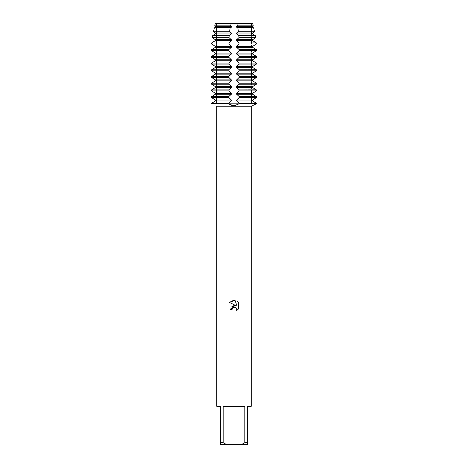 <?xml version="1.0" encoding="UTF-8"?>
<svg xmlns="http://www.w3.org/2000/svg" width="468" height="468" viewBox="0 0 468 468"><rect width="100%" height="100%" fill="white"/><g stroke="black" fill="none" stroke-linecap="round" stroke-linejoin="round"><path stroke-width="0.35" stroke-dasharray="2.34 1.75" d="M252.088 105.879A14.227 14.227 0 0 1 251.936 103.808L228.887 103.808L239.113 103.808L239.002 103.042L236.656 100.948L236.656 99.971L239.113 97.601L239.002 96.344L236.656 94.249L236.656 93.272L239.113 90.897L239.002 89.64L236.656 87.545L236.656 86.568L239.113 84.199L239.002 82.941L236.656 80.847L236.656 79.87L239.113 77.495L239.002 76.237L236.656 74.149L236.656 73.166L239.113 70.797L239.002 69.539L236.656 67.445L236.656 66.468L239.113 64.093L239.002 62.835L236.656 60.746L236.656 59.769L239.113 57.394L239.002 56.137L236.656 54.042L236.656 53.065L239.113 50.69L239.002 49.438L236.656 47.344L236.656 46.367L239.113 43.992L239.002 42.734L236.656 40.64L236.656 39.663L238.978 37.639L238.838 35.691L236.656 33.942L236.656 32.965L238.434 31.754L237.843 27.916L236.656 27.238L236.656 26.261L237.422 25.869L236.773 23.4L231.227 23.4L234 23.856L236.773 23.4L234 23.856L231.227 23.4L215.251 23.4L231.227 23.4L230.578 25.869L231.344 26.261L231.344 27.238L230.157 27.916L229.566 31.754L231.344 32.965L231.344 33.942L229.162 35.691L229.022 37.639L231.344 39.663L231.344 40.64L228.998 42.734L228.887 43.992L231.344 46.367L231.344 47.344L228.998 49.438L228.887 50.69L231.344 53.065L231.344 54.042L228.998 56.137L228.887 57.394L231.344 59.764L231.344 60.746L228.998 62.835L228.887 64.093L231.344 66.468L231.344 67.445L228.998 69.539L228.887 70.797L231.344 73.166L231.344 74.143L228.998 76.237L228.887 77.495L231.344 79.87L231.344 80.847L228.998 82.941L228.887 84.199L231.344 86.568L231.344 87.545L228.998 89.64L228.887 90.897L231.344 93.272L231.344 94.249L228.998 96.344L228.887 97.601L231.344 99.971L231.344 100.948L228.998 103.042L228.887 103.808L211.6 103.808L212.074 103.808L211.6 103.808L212.074 103.042L212.074 103.808L216.064 103.808L212.074 103.808A10.237 10.237 0 0 1 212.074 104.013A10.237 10.237 0 0 0 212.074 103.808L212.074 103.042M253.065 105.364L252.322 105.75M215.678 105.75L215.912 105.879A14.227 14.227 0 0 0 216.064 103.808L216.064 23.4M229.01 104.048L229.665 104.727M233.251 105.85L239.113 103.808L256.4 103.808L251.936 103.808L256.4 103.808L251.936 103.808L251.936 23.856L216.585 24.084L251.415 24.084L251.415 103.808L216.585 103.808L251.415 103.808L251.415 24.084L251.936 23.4L252.749 23.4L236.773 23.4L251.936 23.4M252.995 23.271C251.597 24.038 251.597 24.038 252.995 23.271C251.597 24.038 251.597 24.038 252.995 23.271C251.597 24.038 251.597 24.038 252.995 23.271C251.597 24.038 251.597 24.038 252.995 23.271M251.228 406.312L247.402 406.312L247.402 442.687L244.828 442.687L244.828 406.312L223.172 406.312L223.172 442.687L220.598 442.687L220.598 406.312L216.772 406.312M251.228 106.242L216.772 106.242M232.227 308.582L233.117 307.447M238.61 308.81L238.61 302.691M231.25 307.008L230.431 309.488L232.064 309.488M229.39 302.41L235.977 305.651M236.668 308.207L237.019 309.471L236.755 310.582M237.013 301.076L237.013 306.031L235 300.245M215.005 23.271C216.403 24.038 216.403 24.038 215.005 23.271C216.403 24.038 216.403 24.038 215.005 23.271C216.403 24.038 216.403 24.038 215.005 23.271C216.403 24.038 216.403 24.038 215.005 23.271M223.172 442.687L226.582 444.6L220.598 444.6L220.598 442.687M226.582 444.6L241.418 444.6L244.828 442.687M247.402 442.687L247.402 444.6L241.418 444.6M244.828 406.312L223.172 406.312L244.828 406.312M211.6 103.808L228.998 103.808L228.998 103.042M212.074 91.178L211.6 90.897L211.6 89.92L212.074 89.64L212.074 91.178L212.074 89.64M212.074 84.474L211.6 84.199L211.6 83.222L212.074 82.941L212.074 84.474L212.074 82.941M212.074 77.776L211.6 77.495L211.6 76.518L212.074 76.237L212.074 77.776L212.074 76.237M212.074 71.078L211.6 70.797L211.6 69.82L212.074 69.539L212.074 71.078L212.074 69.539M212.074 64.373L211.6 64.093L211.6 63.116L212.074 62.835L212.074 64.373L212.074 62.835M212.074 57.675L211.6 57.394L211.6 56.417L212.074 56.137L212.074 57.675L212.074 56.137M212.074 50.971L211.6 50.69L211.6 49.713L212.074 49.438L212.074 50.971L212.074 49.438M212.074 44.273L211.6 43.992L211.6 43.015L212.074 42.734L212.074 44.273L212.074 42.734M231.344 94.249L215.327 94.249L215.327 93.272L231.344 93.272M231.344 87.545L215.327 87.545L215.327 86.568L231.344 86.568M231.344 80.847L215.327 80.847L215.327 79.87L231.344 79.87M231.344 74.143L215.327 74.143L215.327 73.166L231.344 73.166M231.344 67.445L215.327 67.445L215.327 66.468L231.344 66.468M231.344 60.746L215.327 60.746L215.327 59.769L231.344 59.769M231.344 54.042L215.327 54.042L215.327 53.065L231.344 53.065M231.344 47.344L215.327 47.344L215.327 46.367L231.344 46.367M231.344 40.64L215.327 40.64L215.327 39.663L231.344 39.663M231.344 33.942L215.327 33.942L215.327 32.965L231.344 32.965M231.344 27.238L215.327 27.238L215.327 26.261L231.344 26.261M230.578 25.869L214.759 25.869L215.251 23.4M231.344 100.948L215.327 100.948L215.327 99.971L231.344 99.971M211.6 96.624L212.074 96.344L212.074 97.876L211.6 97.601L211.6 96.624L228.887 96.624M252.749 23.4L253.246 25.869L252.679 26.261M236.656 93.272L252.673 93.272L252.673 94.249L236.656 94.249M239.113 43.992L256.4 43.992L255.926 44.273L255.926 42.734L239.113 43.015M239.113 50.69L256.4 50.69L255.926 50.971L255.926 49.438L239.113 49.713M239.113 57.394L256.4 57.394L255.926 57.675L255.926 56.137L239.113 56.417M239.113 64.093L256.4 64.093L255.926 64.373L255.926 62.835L239.113 63.116M239.113 70.797L256.4 70.797L255.926 71.078L255.926 69.539L239.113 69.82M239.113 77.495L256.4 77.495L255.926 77.776L255.926 76.237L239.113 76.518M239.113 84.199L256.4 84.199L255.926 84.474L255.926 82.941L239.113 83.222M239.113 90.897L256.4 90.897L255.926 91.178L255.926 89.64L239.113 89.92M239.113 97.601L256.4 97.601L255.926 97.876L255.926 96.344L239.113 96.624M255.926 103.042L255.926 103.808A10.237 10.237 0 0 0 255.926 104.013A10.237 10.237 0 0 1 255.926 103.808L255.926 103.042L239.113 103.323M211.6 103.323L228.887 103.323M252.673 100.948L236.656 100.948M252.673 99.971L236.656 99.971M228.887 97.601L211.6 97.601M228.887 90.897L211.6 90.897M211.6 89.92L228.887 89.92M252.673 87.545L236.656 87.545M252.673 86.568L236.656 86.568M228.887 84.199L211.6 84.199M211.6 83.222L228.887 83.222M252.673 80.847L236.656 80.847M252.673 79.87L236.656 79.87M228.887 77.495L211.6 77.495M211.6 76.518L228.887 76.518M252.673 74.143L236.656 74.143M252.673 73.166L236.656 73.166M228.887 70.797L211.6 70.797M211.6 69.82L228.887 69.82M252.673 67.445L236.656 67.445M252.673 66.468L236.656 66.468M228.887 64.093L211.6 64.093M211.6 63.116L228.887 63.116M252.673 60.746L236.656 60.746M252.673 59.769L236.656 59.769M228.887 57.394L211.6 57.394M211.6 56.417L228.887 56.417M252.673 54.042L236.656 54.042M252.673 53.065L236.656 53.065M228.887 50.69L211.6 50.69M211.6 49.713L228.887 49.713M252.673 47.344L236.656 47.344M253.241 25.869L237.422 25.869M252.673 26.261L236.656 26.261M252.673 46.367L236.656 46.367M252.673 27.238L236.656 27.238M228.887 43.992L211.6 43.992M237.843 27.916L253.662 27.916M214.338 27.916L230.157 27.916M254.481 31.754L238.434 31.754M229.566 31.754L213.519 31.754M211.6 43.015L228.887 43.015M252.673 32.965L236.656 32.965M252.673 40.64L236.656 40.64M252.673 33.942L236.656 33.942M238.838 35.691L255.358 35.691M212.642 35.691L229.162 35.691M252.673 39.663L236.656 39.663M255.809 37.639L238.978 37.639M229.022 37.639L212.191 37.639M239.002 103.042L239.002 104.013M239.002 91.178L239.002 89.64M239.002 84.474L239.002 82.941M239.002 77.776L239.002 76.237M239.002 71.078L239.002 69.539M239.002 64.373L239.002 62.835M239.002 57.675L239.002 56.137M239.002 50.971L239.002 49.438M239.002 44.273L239.002 42.734M228.998 44.273L228.998 42.734M228.998 50.971L228.998 49.438M228.998 57.675L228.998 56.137M228.998 64.373L228.998 62.835M228.998 71.078L228.998 69.539M228.998 77.776L228.998 76.237M228.998 84.474L228.998 82.941M228.998 91.178L228.998 89.64M228.998 97.876L228.998 96.344M239.002 97.876L239.002 96.344M212.074 97.876L212.074 96.344M255.926 44.273L255.926 42.734M255.926 50.971L255.926 49.438M255.926 57.675L255.926 56.137M255.926 64.373L255.926 62.835M255.926 71.078L255.926 69.539M255.926 77.776L255.926 76.237M255.926 84.474L255.926 82.941M255.926 91.178L255.926 89.64M255.926 97.876L255.926 96.344M216.585 24.084L216.585 103.808L216.585 24.084L216.064 23.856L216.585 24.084"/><path stroke-width="0.7" d="M255.926 104.013C250.942 106.388 250.942 106.388 255.926 104.013L253.065 105.364M252.322 105.75L251.228 106.242L251.228 406.312L247.402 406.312L247.402 442.687L244.828 442.687L241.418 444.6L247.402 444.6L247.402 442.687M212.074 104.013C217.058 106.388 217.058 106.388 212.074 104.013C217.058 106.388 217.058 106.388 212.074 104.013L211.6 103.808L212.074 104.013M212.074 103.042L215.321 100.948L211.6 103.323L211.6 103.808L228.887 103.808L228.998 103.042L231.344 100.948L231.344 99.971L228.887 97.601L228.998 96.344L231.344 94.249L231.344 93.272L228.887 90.897L228.998 89.64L231.344 87.545L231.344 86.568L228.887 84.199L228.998 82.941L231.344 80.847L231.344 79.87L228.887 77.495L228.998 76.237L231.344 74.149L231.344 73.166L228.887 70.797L228.998 69.539L231.344 67.445L231.344 66.468L228.887 64.093L228.998 62.835L231.344 60.746L231.344 59.769L228.887 57.394L228.998 56.137L231.344 54.042L231.344 53.065L228.887 50.69L228.998 49.438L231.344 47.344L231.344 46.367L228.887 43.992L228.998 42.734L231.344 40.64L231.344 39.663L229.022 37.639L229.162 35.691L231.344 33.942L231.344 32.965L229.566 31.754L230.157 27.916L231.344 27.238L231.344 26.261L230.578 25.869L231.227 23.4L215.251 23.4L231.227 23.4L234 23.856L236.773 23.4L234 23.856L231.227 23.4L236.773 23.4L237.422 25.869L236.656 26.261L236.656 27.238L237.843 27.916L238.434 31.754L236.656 32.965L236.656 33.942L238.838 35.691L238.978 37.639L236.656 39.663L236.656 40.64L239.002 42.734L239.113 43.992L236.656 46.367L236.656 47.344L239.002 49.438L239.113 50.69L236.656 53.065L236.656 54.042L239.002 56.137L239.113 57.394L236.656 59.764L236.656 60.746L239.002 62.835L239.113 64.093L236.656 66.468L236.656 67.445L239.002 69.539L239.113 70.797L236.656 73.166L236.656 74.143L239.002 76.237L239.113 77.495L236.656 79.87L236.656 80.847L239.002 82.941L239.113 84.199L236.656 86.568L236.656 87.545L239.002 89.64L239.113 90.897L236.656 93.272L236.656 94.249L239.002 96.344L239.113 97.601L236.656 99.971L236.656 100.948L239.002 103.042L239.113 103.808L228.887 103.808L239.113 103.808L234 105.879L229.01 104.048M229.665 104.727L233.251 105.85M252.749 23.4L236.773 23.4L252.749 23.4L253.246 25.869L252.679 26.261M236.755 310.582L238.61 308.804L236.755 310.582L236.826 308.523L235.492 307.183L234.538 306.996L232.327 308.365L232.064 309.488L230.431 309.488L234 305.411L235.977 305.651L229.39 302.41M241.418 444.6L226.582 444.6L223.172 442.687L223.172 406.312L244.828 406.312L244.828 442.687M215.912 105.879L216.772 106.242L251.228 106.242M235 300.245L229.396 302.41L234 300.134L235 300.245L237.013 306.031L237.013 301.076L238.61 302.691L238.61 308.81M239.113 103.323L256.4 103.323L256.4 103.808L239.113 103.808L256.4 103.808L256.4 103.323L252.679 100.948L255.926 103.042M232.064 309.488L232.227 308.582M235.977 305.651L231.25 307.008M233.117 307.447L233.941 307.072M233.959 307.066L236.668 308.207M238.61 302.691L237.013 301.076M216.772 106.242L216.772 406.312L220.598 406.312L220.598 444.6L226.582 444.6M220.598 442.687L223.172 442.687M228.998 103.042L228.998 103.808L211.6 103.808M215.321 93.272L212.074 91.178L215.321 93.272M212.074 89.64L215.321 87.545L211.6 89.92L211.6 90.897L212.074 91.178M215.321 86.568L212.074 84.474L215.321 86.568M212.074 82.941L215.321 80.847L211.6 83.222L211.6 84.199L212.074 84.474M215.321 79.87L212.074 77.776L215.321 79.87M212.074 76.237L215.321 74.149L211.6 76.518L211.6 77.495L212.074 77.776M215.321 73.166L212.074 71.078L215.321 73.166M212.074 69.539L215.321 67.445L211.6 69.82L211.6 70.797L212.074 71.078M215.321 66.468L212.074 64.373L215.321 66.468M212.074 62.835L215.321 60.746L211.6 63.116L211.6 64.093L212.074 64.373M215.321 59.764L212.074 57.675L215.321 59.764M212.074 56.137L215.321 54.042L211.6 56.417L211.6 57.394L212.074 57.675M215.321 53.065L212.074 50.971L215.321 53.065M212.074 49.438L215.321 47.344L211.6 49.713L211.6 50.69L212.074 50.971M215.321 46.367L212.074 44.273L215.321 46.367M212.074 42.734L215.321 40.64L211.6 43.015L211.6 43.992L212.074 44.273M215.789 39.996L212.074 37.569L215.789 39.996M212.191 37.639L212.642 35.691L215.321 33.942L212.642 35.691L212.191 37.639L229.022 37.639M215.321 32.965L213.519 31.754L214.332 27.916L215.321 27.238L214.332 27.916L213.519 31.754L215.321 32.965M215.321 26.261L214.754 25.869L215.321 26.261M215.251 23.4L214.754 25.869L230.578 25.869M231.344 26.261L215.327 26.261L215.327 27.238L231.344 27.238M231.344 32.965L215.327 32.965L215.327 33.942L231.344 33.942M231.344 39.663L215.327 39.663L215.327 40.64L231.344 40.64M231.344 46.367L215.327 46.367L215.327 47.344L231.344 47.344M231.344 53.065L215.327 53.065L215.327 54.042L231.344 54.042M231.344 59.769L215.327 59.769L215.327 60.746L231.344 60.746M231.344 66.468L215.327 66.468L215.327 67.445L231.344 67.445M231.344 73.166L215.327 73.166L215.327 74.143L231.344 74.143M231.344 79.87L215.327 79.87L215.327 80.847L231.344 80.847M231.344 86.568L215.327 86.568L215.327 87.545L231.344 87.545M231.344 93.272L215.327 93.272L215.327 94.249L231.344 94.249M215.321 94.249L212.074 96.344L215.321 94.249M212.074 97.876L215.321 99.971L211.6 97.601L228.887 97.601M231.344 99.971L215.327 99.971L215.327 100.948L231.344 100.948M212.074 96.344L211.6 96.624L211.6 97.601M255.926 91.178L252.679 93.272L256.4 90.897L256.4 89.92L252.679 87.545L255.926 89.64M255.926 84.474L252.679 86.568L256.4 84.199L256.4 83.222L252.679 80.847L255.926 82.941M255.926 77.776L252.679 79.87L256.4 77.495L256.4 76.518L252.679 74.149L255.926 76.237M255.926 71.078L252.679 73.166L256.4 70.797L256.4 69.82L252.679 67.445L255.926 69.539M255.926 64.373L252.679 66.468L256.4 64.093L256.4 63.116L252.679 60.746L255.926 62.835M255.926 57.675L252.679 59.764L256.4 57.394L256.4 56.417L252.679 54.042L255.926 56.137M255.926 50.971L252.679 53.065L256.4 50.69L256.4 49.713L252.679 47.344L255.926 49.438M255.926 44.273L252.679 46.367L256.4 43.992L256.4 43.015L252.679 40.64L255.926 42.734M236.656 94.249L252.673 94.249L252.673 93.272L236.656 93.272M252.673 87.545L252.673 86.568L252.673 87.545L236.656 87.545M252.673 80.847L252.673 79.87L252.673 80.847L236.656 80.847M252.673 74.143L252.673 73.166L252.673 74.143L236.656 74.143M252.673 67.445L252.673 66.468L252.673 67.445L236.656 67.445M252.673 60.746L252.673 59.769L252.673 60.746L236.656 60.746M252.673 54.042L252.673 53.065L252.673 54.042L236.656 54.042M252.673 47.344L252.673 46.367L252.673 47.344L236.656 47.344M252.673 40.64L252.673 39.663L252.673 40.64L236.656 40.64M252.211 39.996L255.926 37.569L252.211 39.996M255.809 37.639L255.358 35.691L252.679 33.942L255.358 35.691L255.809 37.639L238.978 37.639M252.673 33.942L252.673 32.965L252.673 33.942L236.656 33.942M252.679 32.965L254.481 31.754L253.668 27.916L252.679 27.238L253.668 27.916L254.481 31.754L252.679 32.965M252.673 27.238L252.673 26.261L252.673 27.238L236.656 27.238M252.679 94.249L255.926 96.344L252.679 94.249M255.926 97.876L252.679 99.971L256.4 97.601L256.4 96.624L256.4 97.601L239.113 97.601M252.673 99.971L252.673 100.948L252.673 99.971L236.656 99.971M239.113 43.015L256.4 43.015L256.4 43.992L239.113 43.992M239.113 49.713L256.4 49.713L256.4 50.69L239.113 50.69M239.113 56.417L256.4 56.417L256.4 57.394L239.113 57.394M239.113 63.116L256.4 63.116L256.4 64.093L239.113 64.093M239.113 69.82L256.4 69.82L256.4 70.797L239.113 70.797M239.113 76.518L256.4 76.518L256.4 77.495L239.113 77.495M239.113 83.222L256.4 83.222L256.4 84.199L239.113 84.199M239.113 89.92L256.4 89.92L256.4 90.897L239.113 90.897M239.113 96.624L255.926 96.344M236.656 100.948L252.673 100.948M211.6 90.897L228.887 90.897M228.887 89.92L211.6 89.92M236.656 86.568L252.673 86.568M211.6 84.199L228.887 84.199M228.887 83.222L211.6 83.222M236.656 79.87L252.673 79.87M211.6 77.495L228.887 77.495M228.887 76.518L211.6 76.518M236.656 73.166L252.673 73.166M211.6 70.797L228.887 70.797M228.887 69.82L211.6 69.82M236.656 66.468L252.673 66.468M211.6 64.093L228.887 64.093M228.887 63.116L211.6 63.116M236.656 59.769L252.673 59.769M211.6 57.394L228.887 57.394M228.887 56.417L211.6 56.417M236.656 53.065L252.673 53.065M211.6 50.69L228.887 50.69M228.887 49.713L211.6 49.713M237.422 25.869L253.241 25.869M236.656 26.261L252.673 26.261M236.656 46.367L252.673 46.367M211.6 43.992L228.887 43.992M253.662 27.916L237.843 27.916M230.157 27.916L214.338 27.916M238.434 31.754L254.481 31.754M213.519 31.754L229.566 31.754M228.887 43.015L211.6 43.015M236.656 32.965L252.673 32.965M255.358 35.691L238.838 35.691M229.162 35.691L212.642 35.691M236.656 39.663L252.673 39.663M228.887 96.624L211.6 96.624M228.887 103.323L211.6 103.323M239.002 103.042L239.002 104.013M228.998 91.178L228.998 89.64M228.998 84.474L228.998 82.941M228.998 77.776L228.998 76.237M228.998 71.078L228.998 69.539M228.998 64.373L228.998 62.835M228.998 57.675L228.998 56.137M228.998 50.971L228.998 49.438M228.998 44.273L228.998 42.734M239.002 44.273L239.002 42.734M239.002 50.971L239.002 49.438M239.002 57.675L239.002 56.137M239.002 64.373L239.002 62.835M239.002 71.078L239.002 69.539M239.002 77.776L239.002 76.237M239.002 84.474L239.002 82.941M239.002 91.178L239.002 89.64M239.002 97.876L239.002 96.344M228.998 97.876L228.998 96.344"/></g></svg>
